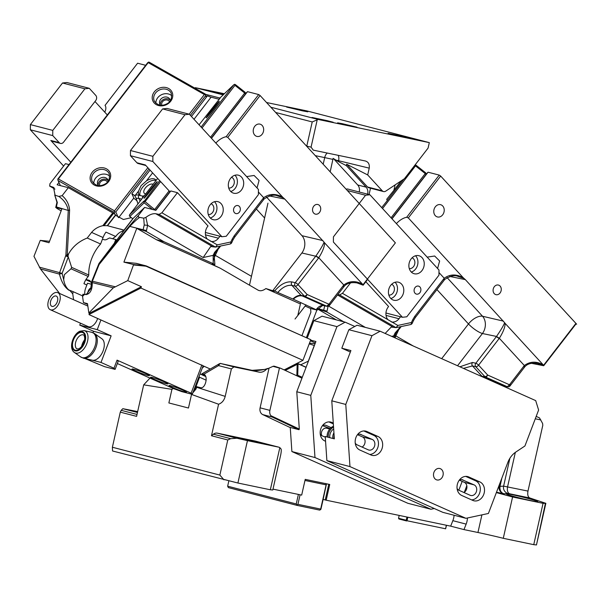 <?xml version="1.0" encoding="UTF-8"?>
<svg xmlns="http://www.w3.org/2000/svg" width="607" height="607" viewBox="0 0 607 607"><rect width="100%" height="100%" fill="white"/><g stroke="black" fill="none" stroke-linecap="round" stroke-linejoin="round"><path stroke-width="0.91" d="M267.953 203.155L249.477 285.161M306.027 304.866L297.802 315.519L300.738 302.506M330.178 171.849L333.106 158.359A7.451 6.055 -75.5 0 1 333.964 159.117L357.713 184.983A7.451 6.055 -75.5 0 1 359.23 192.002M297.802 315.519L295.025 319.024M333.106 158.359L338.395 161.576L338.592 160.726L335.762 160.051M338.395 161.576L346.339 165.62L346.65 164.216L367.698 174.937L369.238 168.131C369.701 164.292 368.403 161.91 365.338 160.984L365.482 161.014M275.677 112.477L312.226 121.939L317.218 119.837L311.065 147.137L313.25 150.126L365.338 160.984M312.226 121.939L306.725 146.302M367.698 174.937L382.258 190.795A3.725 3.027 104.5 0 0 383.518 191.569A3.725 3.027 104.5 0 0 385.726 191.144L404.459 178.678L428.079 148.093L429.316 142.622L306.823 110.906L266.534 102.515M224.362 93.728L195.295 87.674L194.779 88.091M317.218 119.837L317.787 119.382L270.866 107.234M195.295 87.674L223.156 94.882M205.432 94.29L219.855 98.023M429.316 142.622L317.787 119.382M346.339 165.62L366.112 187.153A7.451 6.055 -75.5 0 1 367.63 194.172M383.518 191.569L368.813 187.76A3.725 3.027 -75.5 0 1 367.561 186.994L346.65 164.216M395.111 184.892L393.89 190.317L386.697 199.301L387.296 200.553L403.913 179.035M401.212 180.833L393.89 190.317M370.505 188.2L369.071 194.551M223.657 94.404L210.523 91.194L224.074 94.009M301.869 110.262L307.81 111.825L302.802 110.914L286.618 107.052L301.869 110.262M327.264 120.679L333.205 122.25L328.197 121.332L312.013 117.47L327.264 120.679M403.359 136.537L409.308 138.1L404.3 137.19L388.108 133.328L403.359 136.537M343.061 124.253L337.629 122.826L342.204 123.661L357.007 127.189L343.061 124.253M381.697 207.602L387.296 200.553M524.129 367.121L524.046 365.9L509.88 384.239A2.481 0.675 -142.3 0 1 510.441 385.392A2.481 0.675 -142.3 0 0 510.441 385.392L524.865 366.742C527.506 363.722 531.732 362.622 537.536 363.449L543.713 365.733L575.952 324.009L575.929 323.402L440.667 176.068L439.248 175.104L428.072 172.206L425.924 174.255M531.504 363.327L543.713 365.733M524.38 366.803L524.342 365.528C530.108 361.317 536.391 361.089 543.197 364.845L543.614 365.239L575.929 323.402M503.15 386.09L507.247 386.735L509.478 384.777L509.637 385.9M510.441 385.392L510.108 385.847A2.481 2.481 0 0 1 507.627 386.856L485.433 377.008A2.481 1.434 -66 0 0 487.664 375.043L478.589 365.156L499.045 338.676A2.481 0.675 -142.3 0 0 496.26 336.756L475.805 363.244L472.481 362.47A2.481 1.95 103.2 0 0 472.466 365.922L463.452 368.388M524.046 365.9L524.342 365.528L499.341 338.289C503.226 332.029 505.153 327.059 505.13 323.379L543.197 364.845M480.251 375.877L481.67 375.953L472.466 365.922L475.782 366.696A2.481 1.95 -76.8 0 1 475.805 363.244A2.481 0.675 -142.3 0 1 478.589 365.156A2.481 1.282 137.4 0 1 475.782 366.696L484.856 376.583A2.481 2.003 101.2 0 0 485.433 377.008L481.146 376.279M309.213 343.858L314.259 345.52L308.31 361.157L300.677 364.807M316.884 310.025L306.467 337.401M317.332 308.857L326.718 311.945L343.714 321.793M324.791 305.571L323.592 310.564M499.045 338.676L499.341 338.289L496.503 336.437L482.436 333.524L457.541 365.748M496.503 336.437C500.843 330.178 503.552 325.602 504.629 322.704L465.341 279.622L463.923 278.37L457.959 276.397C454.689 274.88 450.28 275.904 444.734 279.463L415.302 317.552A2.481 0.675 -142.3 0 0 414.733 316.391L412.73 319.707L413.579 320.397L412.274 323.197A2.481 2.481 0 0 1 410.544 324.578A2.481 1.335 77.8 0 0 411.425 322.514L412.73 319.707M505.13 323.379L504.629 322.704M337.826 294.585L339.594 294.941L342.454 293.333L397.866 325.443L396.03 327.643L391.234 327.067L385.134 333.448M400.612 326.718L395.119 332.947L393.7 335.914L394.33 335.997M395.119 332.947L395.536 333.091M401.174 326.604L395.855 333.319L394.444 337.606M410.544 324.578L396.03 327.643L339.594 294.941M391.272 321.877L391.955 322.021A9.31 7.572 -75.5 0 0 399.004 318.743L400.529 316.778M444.203 279.516L444.218 278.241C450.083 274.068 456.449 273.924 463.3 277.816L463.923 278.37M387.858 319.639A9.31 7.572 -75.5 0 1 388.214 306.99L388.579 306.52L365.831 281.739M342.454 293.333L350.55 282.854M427.169 257.133L434.65 256.01L439.635 260.995L437.579 268.469M396.401 223.619A12.413 6.396 137.4 0 1 406.675 217.268L408.329 217.936L463.3 277.816M411.834 323.19L411.425 322.514L397.866 325.443M408.329 217.936L440.667 176.068M406.675 217.268L439.248 175.104M428.072 172.206L392.031 218.854M336.361 319.889L317.772 309.115M315.071 343.714L309.479 343.16M425.97 174.588L425.241 173.579L425.727 172.874L425.97 174.588L391.887 218.702M437.488 216.965A6.328 5.144 104.5 0 0 443.998 212.055A6.328 5.144 104.5 0 0 440.583 204.688A6.328 5.144 104.5 0 0 440.507 204.665A6.328 5.144 104.5 0 0 434.005 209.574A6.328 5.144 104.5 0 0 437.412 216.942A6.328 5.144 104.5 0 0 437.488 216.965M498.362 285.04A4.962 4.037 104.5 0 0 493.263 288.886A4.962 4.037 104.5 0 0 495.934 294.668A4.962 4.037 104.5 0 0 495.995 294.683A4.962 4.037 104.5 0 0 501.094 290.836A4.962 4.037 104.5 0 0 498.423 285.055A4.962 4.037 104.5 0 0 498.362 285.04M415.059 293.257A4.128 3.354 -75.5 0 1 414.581 288.34A4.128 3.354 -75.5 0 1 418.519 286.125A4.128 3.354 -75.5 0 1 419.915 286.974A4.128 3.354 -75.5 0 1 420.393 291.891A4.128 3.354 -75.5 0 1 416.455 294.107A4.128 3.354 -75.5 0 1 415.059 293.257M365.566 195.257L369.913 194.771L438.982 270.001L438.952 275.191L406.811 316.793L402.464 317.279L333.395 242.049L333.425 236.859L365.566 195.257L347.333 190.53M388.715 294.615A9.31 7.572 104.5 0 0 393.776 300.222A9.31 7.572 104.5 0 0 401.462 297.142A9.31 7.572 104.5 0 0 403.503 287.801A9.31 7.572 104.5 0 0 398.442 282.194A9.31 7.572 104.5 0 0 390.756 285.275A9.31 7.572 104.5 0 0 388.715 294.615M423.959 261.321A9.31 7.572 104.5 0 0 418.898 255.714A9.31 7.572 104.5 0 0 411.205 258.794A9.31 7.572 104.5 0 0 409.164 268.135A9.31 7.572 104.5 0 0 414.224 273.742A9.31 7.572 104.5 0 0 421.918 270.661A9.31 7.572 104.5 0 0 423.959 261.321M369.913 194.771L347.515 188.967L346.051 189.134M395.066 282.255A9.31 7.572 -75.5 0 1 397.206 286.17A9.31 7.572 -75.5 0 1 390.855 298.53M391.629 284.304A5.584 4.545 -75.5 0 1 394.247 287.528A5.584 4.545 -75.5 0 1 388.837 295.07M415.522 255.775A9.31 7.572 -75.5 0 1 417.654 259.69A9.31 7.572 -75.5 0 1 411.303 272.05M412.077 257.823A5.584 4.545 -75.5 0 1 414.702 261.056A5.584 4.545 -75.5 0 1 409.293 268.59M402.464 317.279L385.953 313.007M382.562 208.542L415.514 165.886L425.241 173.579L391.075 217.814M425.727 172.874L415.992 165.18L415.142 164.846L415.514 165.886M499.364 484.682L499.03 486.161L500.009 486.412L499.015 486.253C498.764 490.153 500.388 492.664 503.893 493.772C500.942 492.755 499.652 490.297 500.009 486.412M501.89 478.05L500.016 486.351L503.613 486.139L527.976 491.086L542.802 425.295L542.605 423.466L539.509 417.919L536.201 416.379M509.895 458.255L503.613 486.139A6.207 6.116 -93.4 0 0 508.097 493.521L503.893 493.772L496.488 492.231M454.089 515.252A14.894 12.11 104.5 0 1 452.852 520.669L466.146 524.114A14.894 12.11 104.5 0 0 467.428 517.991M466.146 524.114L463.976 529.592L477.944 532.498A18.62 0.425 -167.3 0 1 503.271 538.31L533.743 544.661L543.06 503.34L545.799 503.317L529.82 497.975L509.592 493.764C507.627 492.778 506.959 490.464 507.573 486.837L515.343 452.374M496.359 492.581L512.581 496.989L503.271 538.31M527.976 491.086C527.346 494.713 527.961 497.012 529.82 497.975M533.743 544.661L536.467 544.949L545.465 503.135M273.249 366.256A2.481 2.481 0 0 1 274.622 366.302L273.021 366.34L266.352 369.314L252.087 370.338L258.931 372.114L233.915 366.901L231.388 368.912L225.197 396.379C224.15 400.4 221.942 403.018 218.581 404.232L211.479 435.743L227.769 439.961L219.863 475.076L112.378 447.245L120.285 412.138L121.225 410.332L122.811 408.693L137.66 411.576M112.378 447.245L112.561 450.993L237.906 483.02L247.459 440.644L278.954 447.207L255.152 441.046L217.306 433.155A6.207 5.046 -75.5 0 0 213.414 434.202L211.479 435.743M173.223 388.465L171.925 389.36L143.684 384.838L136.583 416.356L120.285 412.138M149.997 378.1L143.684 384.838M227.769 439.961L230.713 438.679L236.912 438.231L247.459 440.644M219.863 475.076L223.96 479.834M203.793 374.261L218.535 365.611C219.666 363.714 220.485 363.047 221.009 363.593A2.481 0.804 102.3 0 0 220.986 363.585A2.481 2.481 0 0 0 219.226 363.859A2.481 1.73 60.1 0 0 218.535 365.611L231.388 368.912M220.956 363.578A2.481 0.804 102.3 0 1 220.986 363.585L252.072 370.338A2.481 0.804 -77.7 0 0 252.049 370.331C252.163 371.18 263.825 370.262 267.634 368.441M233.915 366.901L221.009 363.593L252.087 370.338A2.481 0.804 -77.7 0 0 252.072 370.338M196.053 388.95L196.6 387.243L196.053 388.95L191.524 394.429L218.581 404.232M258.931 372.114A9.932 8.073 104.5 0 0 266.352 369.314M273.021 366.34L279.432 368.077L269.903 410.37L260.1 407.836A6.207 5.046 -75.5 0 0 262.763 414.611L290.26 427.586M310.632 340.14L315.913 341.506L301.952 378.169L280.434 368.183L274.622 366.302M280.434 368.183L279.432 368.077M280.889 448.793L279.835 447.617L270.335 489.773L272.801 489.986L280.722 454.833C281.39 451.267 281.443 449.256 280.889 448.793M464.325 492.247L466.806 485.721M434.286 508.529L430.924 509.258L314.98 457.534L291.884 451.555L290.252 427.434L299.001 429.695L272.209 417.055L270.783 415.628L299.304 429.081L296.777 391.758L310.776 395.377L336.953 326.627L313.857 320.648L307.332 337.788M270.783 415.628A6.207 5.046 -75.5 0 1 269.903 410.37M268.969 368.495L260.1 407.836M328.774 484.272L325.238 499.956L326.187 500.206L329.73 484.469L305.222 479.363L301.679 495.1L272.991 489.128M326.187 500.206L450.675 526.148L463.976 529.592M452.852 520.669L450.675 526.148M191.524 394.429L188.466 408.025L168.867 402.949L171.925 389.36M279.835 447.617L278.954 447.207M512.581 496.989L543.06 503.34M325.238 499.956L323.136 499.417L320.951 509.098L319.692 510.108L296.96 505.365L228.369 487.611L227.648 486.192L296.246 503.954L296.952 504.751L297.931 504.341L320.663 509.076L320.671 509.69M304.98 480.456L326.118 484.864L326.399 484.265L323.136 499.417M237.906 483.02L270.335 489.773M260.995 443.156L246.237 440.25L229.621 436.13L260.995 443.156M137.493 412.305L128.123 409.854L137.645 411.652M194.202 389.224L194.885 389.527L199.559 377.235L206.175 380.187M205.158 375.475L202.419 374.253C201.539 373.745 201.873 373.7 203.413 374.124L203.633 374.193C208.671 375.619 205.363 389.36 200.363 387.645L196.729 386.682L196.6 387.243M330.17 428.542L322.56 425.659M327.454 427.836A5.584 4.545 -75.5 0 1 328.728 428.754M321.778 435.621A4.962 4.037 -75.5 0 1 322.37 430.219A4.962 4.037 -75.5 0 1 326.718 428.231L329.745 429.02M301.952 378.169L296.777 391.758M202.419 374.253L201.843 373.866L219.226 363.859M199.559 377.235L199.02 376.575M537.574 501.496C540.746 503.362 507.657 495.411 506.413 494.015C503.233 492.148 536.33 500.1 537.574 501.496L537.665 501.625M299.001 429.695L299.304 429.081M315.352 342.963L310.397 340.755M336.953 326.627L345.148 322.165L322.051 316.186L313.857 320.648M430.924 509.258L407.828 503.279L291.884 451.555M333.281 423.079L331.885 422.457A9.932 8.073 -75.5 0 0 330.845 422.093A9.932 8.073 -75.5 0 0 320.731 429.043A9.932 8.073 -75.5 0 0 324.836 440.963L325.572 441.289M333.334 423.891L328.857 421.895M320.23 433.975A5.584 4.545 -75.5 0 0 322.18 435.826L325.299 437.215M322.347 425.78A5.584 4.545 -75.5 0 1 325.557 425.211A5.584 4.545 -75.5 0 1 326.141 425.416L324.95 425.112M333.493 426.251A9.932 8.073 -75.5 0 0 331.126 427.639L326.141 425.416M345.148 322.165L354.799 326.467M458.809 490.213L462.177 481.381M314.98 457.534L310.776 395.377M333.547 427.04A9.932 8.073 104.5 0 0 328.197 437.252M333.675 428.944A8.066 6.563 104.5 0 0 329.776 437.67M331.126 427.639A9.932 8.073 104.5 0 0 327.074 436.964M296.952 504.751L296.96 505.365M298.394 494.417L296.246 503.954M300.086 494.773L297.931 504.341M326.118 484.864L320.663 509.076M227.648 486.192L228.831 480.941M326.399 484.265L325.693 483.468M302.286 377.296L297.726 375.263L298.045 364.344L297.164 364.344A1.244 0.827 -117 0 1 297.529 363.654A1.244 0.827 -117 0 1 298.12 363.669L306.118 367.235M306.065 367.372L298.523 364.003A0.622 0.41 63 0 0 298.045 364.344M297.726 375.263L296.838 375.816L297.164 364.344L285.343 370.376M406.963 517.043L406.242 520.26L406.591 520.662L445.629 528.796L446.502 525.275M407.813 517.217L407.085 520.457M399.186 515.419L398.541 518.264L406.242 520.26M406.591 520.662L445.629 528.796M406.599 520.965L398.898 518.977L398.541 518.264M446.357 525.245L445.629 528.485M89.396 314.312L140.907 288.044L141.416 286.709L89.419 313.227L89.024 314.251M49.554 241.305L40.252 240.387L49.008 242.732L61.884 208.929L55.715 207.518L56.952 202.321L57.331 202.526L56.375 206.926L56.876 207.397M57.331 202.526L54.698 194.93L56.952 202.321M68.318 187.677L60.412 185.628L58.052 180.545L114.07 212.374L115.004 214.385A2.481 0.675 37.7 0 0 113.555 213.368A18.62 5.053 -142.3 0 1 112.727 212.905L68.318 187.677L62.142 195.659L58.833 196.448L55.093 195.226L53.492 187.388L52.726 187.055L54.122 187.867M61.148 210.857L56.572 208.209L56.375 206.926L68.257 210.454C67.187 204.688 64.054 200.014 58.833 196.448M40.252 240.387L33.962 256.329L40.487 268.977L59.661 293.5M69.608 210.113L68.257 210.454L65.882 255.281L68.075 256.063L67.24 254.94L69.608 210.113C69.084 204.263 66.603 199.445 62.142 195.659M54.949 189.141L49.599 186.038L52.726 187.055M68.288 256.996L65.662 255.866L59.615 272.634L62.096 273.4L68.288 256.996L71.656 267.376L71.004 268.795L64.357 274.652L63.674 279.675L62.096 273.4L59.44 274.114A2.481 2.071 -74.8 0 1 59.615 272.634L39.318 267.141M68.189 256.678L68.075 256.063M68.06 255.706L68.629 253.794C72.757 246.563 78.956 241.305 87.233 238.035L91.574 232.405C94.51 228.93 98.266 226.692 102.849 225.698L107.257 225.66L124.018 230.129M54.941 189.111L49.751 186.106L49.911 183.8L65.457 163.678L68.986 164.588M63.674 279.675C64.479 284.235 66.171 287.642 68.743 289.903L73.128 291.679L72.749 293.871L70.025 290.685M72.749 293.871L73.591 299.714M115.004 214.385A2.481 0.675 37.7 0 1 115.558 214.916L115.732 215.098A12.413 3.369 -142.3 0 0 116.339 215.72L123.403 219.491L131.355 217.655M104.768 112.166A12.413 6.396 -42.6 0 0 105.034 105.375L137.607 63.211L145.68 65.306M137.956 203.929L136.15 198.292L138.798 198.36A2.481 2.018 -75.5 0 1 139.041 195.196L143.017 196.22A2.481 2.018 104.5 0 0 142.41 198.155M136.15 198.292L135.149 196.289A2.481 1.631 -101.1 0 1 135.376 195.188A14.689 7.572 137.4 0 1 139.041 195.196M135.149 196.289L134.466 195.416L135.376 195.188L138.495 191.159L141.097 185.651L146.37 180.954A11.176 5.759 137.4 0 1 155.703 179.809A11.176 5.759 137.4 0 1 156.128 180.4M134.466 195.416L131.833 193.679L150.05 170.089M218.869 99.184L211.092 97.173A18.62 5.053 -142.3 0 1 207.435 95.807L191.448 116.498M123.934 230.258L123.433 231.024A13.658 7.883 -66 0 0 115.702 236.48A36.625 21.131 -66 0 0 112.614 238.733M130.444 155.703L152.843 161.508L152.873 156.318L185.014 114.715L162.615 108.911L130.475 150.521L130.444 155.703L136.916 162.759L145.316 164.937L169.96 191.774L170.817 190.955L155.84 210.333L144.641 207.435L133.312 218.239A18.62 5.053 37.7 0 1 133.077 218.421A2.481 0.675 -142.3 0 0 133.024 218.467A2.481 0.675 -142.3 0 0 132.994 218.528M344.298 286.208L344.306 286.2C346.954 283.181 351.172 282.08 356.984 282.908L363.161 285.191L367.66 279.372M302.043 335.428L310.89 312.188L310.579 308.493L316.786 310.002L316.308 309.449C318.637 306.398 321.088 305.124 323.652 305.625L326.695 306.194L328.926 304.236L329.085 305.359M99.859 262.307L133.312 218.239M144.641 207.435L138.472 215.424C138.093 216.76 138.487 217.412 139.663 217.374C137.303 218.983 134.026 221.987 129.837 226.396A2.481 0.789 -140.9 0 1 129.693 225.667L99.176 263.21A10.478 0.417 -51.7 0 0 100.132 261.951M343.828 286.261L343.79 284.987C349.556 280.775 355.839 280.548 362.645 284.304L363.062 284.698L395.377 242.861L260.115 95.527L258.696 94.563L247.512 91.665L245.365 93.713M293.257 299.168L292.862 299.001C295.829 296.231 298.583 295.032 301.118 295.412L324.024 305.746L327.067 306.315L304.881 296.466A2.481 1.434 -66 0 0 307.112 294.501L298.037 284.615A2.481 1.282 137.4 0 1 295.222 286.155L304.304 296.041A2.481 2.003 101.2 0 0 304.881 296.466L301.694 295.829C299.175 295.442 296.36 296.557 293.257 299.168L316.786 310.002M99.153 263.248A2.481 1.055 37.3 0 1 99.176 263.21A2.481 0.789 -140.9 0 0 99.328 263.939L98.797 263.893A2.481 2.481 0 0 1 99.153 263.248L99.988 262.133M343.577 286.58L343.79 284.987L318.789 257.747C322.666 251.488 324.601 246.518 324.578 242.838L362.645 284.304M136.772 228.315L146.166 231.404L163.746 241.594A6.207 5.046 -75.5 0 0 164.14 241.791L156.788 239.886A6.207 5.046 -75.5 0 1 156.394 239.689L136.772 228.315L123.904 262.125L133.623 264.561L127.758 280.616L113.319 287.832L92.241 282.604A2.481 1.965 -76.1 0 1 92.408 281.124L99.1 264.523L98.592 264.417L98.797 263.893M144.238 225.03L143.738 218.171L145.908 217.382L147.622 225.318L144.238 225.03L143.04 230.023M139.663 217.374L143.738 218.171M343.486 285.358L328.926 304.236L307.112 294.501A2.481 1.282 137.4 0 1 304.304 296.041L301.118 295.412L291.906 285.381L295.222 286.155A2.481 1.95 -76.8 0 1 295.245 282.703A2.481 0.675 -142.3 0 1 298.037 284.615L318.789 257.747L315.951 255.896L295.245 282.703L291.929 281.929A2.481 1.95 103.2 0 0 291.906 285.381C287.194 284.82 282.483 287.187 277.786 292.483L292.862 299.001M315.951 255.896C320.291 249.636 323 245.061 324.077 242.163L284.782 199.081L283.37 197.829L277.399 195.856C274.129 194.339 269.728 195.363 264.182 198.921L234.75 237.011A2.481 0.675 -142.3 0 0 234.181 235.85L232.17 239.166L233.027 239.848L231.722 242.656A2.481 2.481 0 0 1 229.992 244.037A2.481 1.335 77.8 0 0 230.865 241.973L232.17 239.166M324.578 242.838L324.077 242.163M92.226 281.2L114.981 286.724M92.241 282.604A2.481 1.161 -178.4 0 1 91.725 281.868L90.671 288.788L86.133 294.615C90.322 293.742 92.355 289.736 92.241 282.604L92.241 282.604M82.544 296.406L84.441 294.471L82.924 294.213L82.544 296.406L83.432 302.559L87.499 303.652L88.842 312.969L113.319 287.832M84.441 294.471L86.111 294.395M164.14 241.791L213.216 263.681L213.14 255.372L213.77 255.456M212.351 246.495L155.832 213.747L159.042 214.4L161.902 212.791L217.314 244.902L215.477 247.102L210.682 246.525L203.186 257.52L213.14 255.372L214.567 252.406L214.984 252.55M155.832 213.747C152.956 213.338 149.648 214.544 145.908 217.382M276.853 292.096L277.786 292.483M212.04 264.189L213.049 264.197C211.448 263.878 211.775 264.25 214.036 265.32L220.038 268.104L257.588 289.865C259.902 291.375 262.672 290.943 265.889 288.56L274.455 291.254M220.06 246.176L214.567 252.406M213.049 264.197L214.886 264.576L214.165 255.57L215.303 252.778L220.614 246.063M214.658 264.576L213.216 263.681M229.992 244.037L215.477 247.102L159.042 214.4M210.72 241.336L211.403 241.48A9.31 7.572 -75.5 0 0 218.452 238.202L219.969 236.237M263.65 198.975L263.666 197.7C269.531 193.527 275.889 193.383 282.748 197.275L283.37 197.829M207.306 239.097A9.31 7.572 -75.5 0 1 207.662 226.449L208.026 225.979L177.449 192.669L161.902 212.791M246.617 176.591L254.098 175.469L259.083 180.454L257.027 187.927M215.849 143.077A12.413 6.396 137.4 0 1 226.123 136.727L227.777 137.394L282.748 197.275M231.282 242.648L230.865 241.973L217.314 244.902M60.412 185.628L57.119 184.778L58.925 182.434M137.334 201.372A13.658 11.647 -24.9 0 0 134.109 198.588L131.833 193.679M227.777 137.394L260.115 95.527M226.123 136.727L258.696 94.563M247.512 91.665L211.479 138.313M170.817 190.955L177.449 192.669M310.799 339.7L146.598 266.45A5.835 4.742 104.5 0 0 145.399 266.132L145.24 265.714A6.207 5.046 -75.5 0 1 145.87 265.82A6.207 5.046 -75.5 0 1 146.515 266.048L310.799 339.7L302.946 360.323L140.907 288.044M284.213 369.875L302.946 360.323M156.788 239.886L220.038 268.104M133.623 264.561L145.24 265.714L136.006 263.317L123.904 262.125M136.006 263.317A6.207 5.046 -75.5 0 1 136.628 263.43L145.87 265.82M265.889 288.56L300.412 303.955M305.116 306.057L310.579 308.493M127.758 280.616L141.416 286.709M145.399 266.132L133.707 264.978M210.25 369.026L89.077 314.638M88.842 312.969L89.419 313.227M203.133 365.763L192.442 393.837M204.149 366.309L202.237 368.115M200.014 373.958L205.682 376.492M115.702 236.48L105.975 232.14A13.658 7.883 -66 0 0 103.061 237.534L91.574 232.405M86.854 284.971L83.956 283.681A13.658 7.883 -66 0 1 84.047 283.431A13.658 7.883 -66 0 1 85.989 279.486A13.658 7.883 114 0 1 88.235 276.481L88.789 275.017L71.656 267.376M73.128 291.679L82.514 295.859M87.613 304.418L83.432 302.559M87.233 238.035L100.603 243.999L103.061 237.534M71.004 268.795L88.235 276.481M100.603 243.999A28.37 16.366 -66 0 0 88.789 275.017M245.418 94.047L244.689 93.038L245.175 92.325L245.418 94.047L211.335 138.161M169.937 191.751L155.62 210.28M256.936 136.423A6.328 5.144 104.5 0 0 263.438 131.514A6.328 5.144 104.5 0 0 260.031 124.147A6.328 5.144 104.5 0 0 259.955 124.124A6.328 5.144 104.5 0 0 253.453 129.033A6.328 5.144 104.5 0 0 256.86 136.4A6.328 5.144 104.5 0 0 256.936 136.423M317.81 204.498A4.962 4.037 104.5 0 0 312.711 208.345A4.962 4.037 104.5 0 0 315.382 214.127A4.962 4.037 104.5 0 0 315.443 214.142A4.962 4.037 104.5 0 0 320.542 210.295A4.962 4.037 104.5 0 0 317.871 204.513A4.962 4.037 104.5 0 0 317.81 204.498M98.304 185.439A5.584 4.765 155.1 0 1 101.437 179.809A5.584 4.765 155.1 0 1 108.221 180.833M99.76 185.59A4.219 3.596 155.1 0 1 102.158 180.749A4.219 3.596 155.1 0 1 107.401 182.047M160.392 105.064A5.584 4.765 155.1 0 1 163.526 99.434A5.584 4.765 155.1 0 1 170.309 100.459M161.849 105.223A4.219 3.596 155.1 0 1 164.247 100.375A4.219 3.596 155.1 0 1 169.49 101.672M139.792 195.386A11.176 5.759 137.4 0 1 139.246 194.923A11.176 5.759 137.4 0 1 138.495 191.159M144.276 195.742A11.176 5.759 137.4 0 1 142.266 196.031M145.748 193.838A6.328 3.263 137.4 0 1 144.254 193.216A6.328 3.263 137.4 0 1 147.569 185.81A6.328 3.263 137.4 0 1 153.123 184.293M140.103 195.575A11.176 5.759 137.4 0 1 142.615 187.297A11.176 5.759 137.4 0 1 155.984 180.583M62.521 83L30.38 124.602L52.779 130.406L84.919 88.797L62.521 83L66.876 82.514L89.275 88.311L95.747 95.367A3.725 3.027 -75.5 0 1 95.716 100.557L63.576 142.159A3.725 3.027 -75.5 0 1 60.48 143.411A3.725 3.027 -75.5 0 1 59.22 142.645L52.748 135.589L52.779 130.406M63.629 166.045L30.35 129.792L30.38 124.602M89.275 88.311L84.919 88.797M94.98 101.506L107.325 114.958M70.807 162.236L50.821 140.467A3.725 3.027 104.5 0 0 52.081 141.241L60.48 143.411M30.35 129.792L52.748 135.589M234.507 212.716A4.128 3.354 -75.5 0 1 234.029 207.799A4.128 3.354 -75.5 0 1 237.967 205.583A4.128 3.354 -75.5 0 1 239.363 206.433A4.128 3.354 -75.5 0 1 239.841 211.35A4.128 3.354 -75.5 0 1 235.903 213.565A4.128 3.354 -75.5 0 1 234.507 212.716M152.843 161.508L221.912 236.738L205.394 232.466M185.014 114.715L189.361 114.23L258.43 189.46L258.4 194.65L226.259 236.252L221.912 236.738M208.163 214.074A9.31 7.572 104.5 0 0 213.224 219.681A9.31 7.572 104.5 0 0 220.91 216.6A9.31 7.572 104.5 0 0 222.951 207.26A9.31 7.572 104.5 0 0 217.89 201.653A9.31 7.572 104.5 0 0 210.204 204.734A9.31 7.572 104.5 0 0 208.163 214.074M243.399 180.78A9.31 7.572 104.5 0 0 238.339 175.173A9.31 7.572 104.5 0 0 230.652 178.253A9.31 7.572 104.5 0 0 228.611 187.593A9.31 7.572 104.5 0 0 233.672 193.201A9.31 7.572 104.5 0 0 241.358 190.12A9.31 7.572 104.5 0 0 243.399 180.78M130.475 150.521L152.873 156.318M189.361 114.23L166.963 108.425L162.615 108.911M136.916 162.759A3.725 3.027 104.5 0 0 138.176 163.526L145.847 165.514M214.514 201.714A9.31 7.572 -75.5 0 1 216.653 205.629A9.31 7.572 -75.5 0 1 210.295 217.989M211.069 203.762A5.584 4.545 -75.5 0 1 213.694 206.987A5.584 4.545 -75.5 0 1 208.284 214.529M234.962 175.233A9.31 7.572 -75.5 0 1 237.102 179.148A9.31 7.572 -75.5 0 1 230.751 191.509M231.525 177.282A5.584 4.545 -75.5 0 1 234.143 180.514A5.584 4.545 -75.5 0 1 228.74 188.049M93.781 183.572A9.31 7.937 155.1 0 1 99.123 175.241A9.31 7.937 155.1 0 1 109.715 176.167M98.395 185.545A5.584 4.765 155.1 0 1 97.788 184.604A5.584 4.765 155.1 0 1 100.618 178.048A5.584 4.765 155.1 0 1 107.925 179.9A5.584 4.765 155.1 0 1 108.251 180.969M114.07 212.374L114.526 210.841L147.858 167.699M57.786 179.687L148.662 62.051L149.352 62.346L148.662 62.051L147.66 62.741L57.817 179.05L58.052 180.545M114.374 211.843L115.77 211.98L118.274 217.382M190.401 115.36L205.614 95.671L206.334 97.226M115.77 211.98L149.003 168.951M118.661 217.647L133.836 198.003M189.194 114.184L204.377 94.533L205.378 94.176L206.623 96.854M205.614 95.671L205.378 94.176M155.87 103.198A9.31 7.937 155.1 0 1 161.212 94.867A9.31 7.937 155.1 0 1 171.804 95.792M160.483 105.17A5.584 4.765 155.1 0 1 159.876 104.229A5.584 4.765 155.1 0 1 162.706 97.674A5.584 4.765 155.1 0 1 170.006 99.525A5.584 4.765 155.1 0 1 170.339 100.595M202.01 128.001L234.955 85.344L244.689 93.038L210.523 137.273M169.118 190.864L154.345 209.946M155.498 210.25L145.111 201.653L143.73 201.941L144.132 202.829L129.845 216.456L132.781 218.786M245.175 92.325L235.44 84.639L234.613 84.297L233.741 84.813L201.122 127.038M220.174 98.061L199.073 124.807M219.559 98.311L233.741 84.813L219.446 98.44M160.612 181.592L145.111 201.653M234.955 85.344L234.613 84.297M157.676 178.397L129.602 214.741L129.299 215.705L129.845 216.456M152.547 209.483L144.132 202.829M159.724 180.628L143.73 201.941M91.642 283.613A27.619 15.941 -66 0 1 90.891 282.126A8.066 4.659 -66 0 0 89.282 280.381A8.066 4.659 -66 0 0 88.857 280.229L85.989 279.486M102.401 239.264L104.267 239.75A8.066 4.659 -66 0 0 107.249 239.158A27.619 15.941 -66 0 1 109.624 237.959L115.755 239.545L114.404 243.081M116.779 240.008L115.755 239.545M90.83 281.982L85.83 279.751M93.091 332.742L93.637 331.308L79.745 325.117L80.488 323.174M79.745 325.117L97.249 329.647L100.944 319.927M50.267 309.699A9.31 5.372 -66 0 0 50.753 309.866A9.31 5.372 -66 0 0 59.145 302.969A9.31 5.372 -66 0 0 57.847 292.688A9.31 5.372 -66 0 0 57.361 292.521A9.31 5.372 -66 0 0 48.97 299.418A9.31 5.372 -66 0 0 50.267 309.699L88.227 326.634A9.31 5.372 -66 0 0 88.721 326.801A9.31 5.372 -66 0 0 97.621 318.447M117.333 363.532L173.625 388.639L181.759 391.614L191.865 394.231M84.881 358.525L104.601 366.666L115.102 369.382L118.183 361.286L117.052 360.133L113.972 368.229L101.005 362.44L111.134 335.838L97.249 329.647M93.637 331.308L111.134 335.838M201.873 364.951L191.129 393.169L117.052 360.133M113.972 368.229L115.102 369.382M169.808 386.166A9.31 0.736 20.8 0 1 169.042 385.528A9.31 0.736 20.8 0 1 176.045 387.433A9.31 0.736 20.8 0 1 185.681 391.523A9.31 0.736 20.8 0 1 186.448 392.152A9.31 0.736 20.8 0 1 179.452 390.255A9.31 0.736 20.8 0 1 169.808 386.166M132.774 369.64A9.31 0.736 20.8 0 1 132.007 369.01A9.31 0.736 20.8 0 1 139.011 370.907A9.31 0.736 20.8 0 1 148.647 374.997A9.31 0.736 20.8 0 1 149.413 375.634A9.31 0.736 20.8 0 1 142.41 373.73A9.31 0.736 20.8 0 1 132.774 369.64M151.295 377.903A9.31 0.736 20.8 0 1 150.528 377.266A9.31 0.736 20.8 0 1 157.524 379.17A9.31 0.736 20.8 0 1 167.168 383.26A9.31 0.736 20.8 0 1 167.927 383.897A9.31 0.736 20.8 0 1 160.931 381.993A9.31 0.736 20.8 0 1 151.295 377.903M92.325 360.194L101.005 362.44M92.385 360.209L83.569 358.229A13.589 7.845 -66 0 0 87.689 357.599A13.589 7.845 -66 0 0 96.521 345.679A13.589 7.845 -66 0 0 94.571 333.577L101.93 338.812A11.791 6.806 114 0 1 103.622 349.321A11.791 6.806 114 0 1 95.959 359.655A11.791 6.806 114 0 1 92.385 360.209A11.791 6.806 114 0 1 92.256 360.179M191.129 393.169L192.047 394.118M91.581 284.288L87.514 283.234L85.754 287.862A9.932 5.729 -66 0 0 84.851 294.516M90.921 287.976A3.976 2.291 -66 0 0 87.848 293.5M52.073 306.398A5.584 3.225 -66 0 0 57.104 302.263A5.584 3.225 -66 0 0 56.33 296.095A5.584 3.225 -66 0 0 56.041 295.988A5.584 3.225 -66 0 0 51.003 300.131A5.584 3.225 -66 0 0 51.785 306.292A5.584 3.225 -66 0 0 52.073 306.398M435.5 469.871A5.895 4.795 -75.5 0 1 439.832 468.521A5.895 4.795 -75.5 0 1 443.163 472.724A5.895 4.795 -75.5 0 1 441.213 478.582A5.895 4.795 -75.5 0 1 436.881 479.932A5.895 4.795 -75.5 0 1 433.55 475.729A5.895 4.795 -75.5 0 1 435.5 469.871M350.907 350.565L331.779 400.817L345.778 404.437L371.954 335.686L348.85 329.707L341.809 348.213L350.907 350.565M348.85 329.707L357.053 325.246L380.149 331.225L535.7 400.612L538.614 410.036L524.926 445.986L515.851 452.025A19.864 16.146 -75.5 0 0 507.862 462.375L488.407 513.469L465.926 518.317L349.973 466.593L326.877 460.614L325.246 436.494L334.343 438.846L331.779 400.817M362.068 447.071A5.584 4.545 104.5 0 0 365.08 441.797A5.584 4.545 104.5 0 0 362.447 436.896L357.561 434.718M463.915 492.505A5.584 4.545 104.5 0 0 466.927 487.231A5.584 4.545 104.5 0 0 464.302 482.33L459.408 480.152M350.353 352.022L341.809 348.213M380.149 331.225L371.954 335.686M465.926 518.317L442.822 512.338L326.877 460.614M377.986 436.471L366.878 431.516A9.932 8.073 -75.5 0 0 365.846 431.16A9.932 8.073 -75.5 0 0 355.725 438.102A9.932 8.073 -75.5 0 0 359.837 450.022L370.945 454.977A9.932 8.073 -75.5 0 0 371.977 455.341A9.932 8.073 -75.5 0 0 382.099 448.398A9.932 8.073 -75.5 0 0 377.986 436.471L373.791 435.386L363.851 430.955M373.791 435.386A9.932 8.073 -75.5 0 1 378.214 446.122A9.932 8.073 -75.5 0 1 369.769 454.453M479.841 481.905L468.733 476.95A9.932 8.073 -75.5 0 0 467.694 476.586A9.932 8.073 -75.5 0 0 457.579 483.536A9.932 8.073 -75.5 0 0 461.684 495.456L472.792 500.411A9.932 8.073 -75.5 0 0 473.832 500.775A9.932 8.073 -75.5 0 0 483.946 493.832A9.932 8.073 -75.5 0 0 479.841 481.905L475.638 480.82L465.706 476.389M475.638 480.82A9.932 8.073 -75.5 0 1 480.061 491.556A9.932 8.073 -75.5 0 1 471.624 499.887M457.079 488.468A5.584 4.545 -75.5 0 0 459.029 490.319L470.137 495.274A5.584 4.545 -75.5 0 0 470.721 495.479A5.584 4.545 -75.5 0 0 476.412 491.571A5.584 4.545 -75.5 0 0 474.097 484.872L461.798 479.606M459.196 480.281A5.584 4.545 -75.5 0 1 462.405 479.712A5.584 4.545 -75.5 0 1 462.989 479.909M355.224 443.034A5.584 4.545 -75.5 0 0 357.174 444.885L368.29 449.848A5.584 4.545 -75.5 0 0 368.866 450.045A5.584 4.545 -75.5 0 0 374.557 446.145A5.584 4.545 -75.5 0 0 372.25 439.438L359.951 434.172M357.348 434.847A5.584 4.545 -75.5 0 1 360.558 434.278A5.584 4.545 -75.5 0 1 361.135 434.475M349.973 466.593L345.778 404.437M69.342 290.328L68.758 290.116C64.456 287.043 61.353 281.709 59.44 274.114L40.487 268.977M68.629 253.794A10.478 8.938 155.1 0 0 67.24 254.94A2.481 1.184 3 0 0 65.882 255.281L65.662 255.866M468.725 206.63L576.65 324.191L575.952 324.009M323.197 164.239L324.699 157.6L315.299 155.642M332.985 159.413L324.699 157.6A6.207 3.612 -78.2 0 1 327.272 153.047M338.145 155.316A6.207 3.505 -76.4 0 1 338.592 160.726L369.238 168.131M311.065 147.137L306.763 146.15M334.601 159.284L333.964 159.117M366.112 187.153L357.713 184.983M382.258 190.795L367.561 186.994M503.514 386.257L504.584 386.287L482.246 376.37L484.856 376.583A2.481 1.282 137.4 0 0 487.664 375.043L509.478 384.777L509.88 384.239M318.076 308.667L327.021 311.133L326.718 311.945M291.36 366.233L292.104 366.416M290.108 367.44L289.357 367.25M328.175 305.86L327.021 311.133M459.886 366.795L472.481 362.47M441.668 358.669L468.49 323.948A12.413 3.369 37.7 0 0 482.436 333.524A12.413 9.735 103.2 0 0 482.542 316.247L503.446 321.133M393.45 337.158L393.7 335.914L391.644 336.354M328.607 306.11L365.323 327.385M392.904 327.036L337.538 294.956M447.025 277.551L482.542 316.247A12.413 6.396 -42.6 0 0 468.49 323.948L436.919 289.562M465.341 279.622L449.772 276.443M413.223 345.975L395.84 335.906L399.254 328.569M395.051 337.871A12.413 7.049 120.1 0 1 395.84 335.906A12.413 1.601 -155 0 1 394.922 335.36M443.945 279.842L444.218 278.241L438.967 272.528M414.733 316.391L443.907 278.636M399.004 318.743L386.044 315.39M540.822 419.945L535.283 418.784M477.944 532.498L481.92 514.865M508.097 493.521L509.592 493.764M225.197 396.379L196.805 387.342L196.972 386.742M272.209 417.055L262.763 414.611M137.015 414.422L121.225 410.332M137.455 412.487L122.811 408.693M236.912 438.231L217.306 433.155M230.713 438.679L213.414 434.202M203.413 374.124L204.157 374.458M329.768 421.911L331.885 422.457M334.131 435.689A7.201 5.85 104.5 0 0 334.04 438.77M333.933 432.761A8.066 6.563 104.5 0 0 332.788 438.444M298.523 364.003L298.12 363.669M112.727 212.905L102.849 225.698M113.555 213.368L104.252 225.409M107.257 225.66L115.558 214.916M115.732 215.098L107.5 225.758M140.073 201.183A12.413 10.091 104.5 0 0 138.798 198.36L141.674 199.111M143.722 196.456A14.689 7.572 -42.6 0 0 143.017 196.22M152.615 172.881L146.37 180.954M211.092 97.173L194.012 119.291M133.077 218.421L123.775 230.463M138.472 215.424L129.693 225.667M329.882 304.858A2.481 0.675 -142.3 0 0 329.889 304.851A2.481 0.675 -142.3 0 0 329.328 303.697M203.186 257.52L147.622 225.318L146.469 230.592L129.837 226.396L99.1 264.523M318.493 258.134A2.481 0.675 -142.3 0 0 315.708 256.215L301.884 252.982L273.036 290.328L274.736 290.897A2.481 0.675 -142.3 0 1 276.686 292.028M146.469 230.592L146.166 231.404M274.774 290.852C280.434 284.273 286.155 281.299 291.929 281.929M301.884 252.982A12.413 9.735 103.2 0 0 301.99 235.706L322.894 240.592M85.504 294.509L86.133 294.615M272.664 290.776A12.413 9.947 108.3 0 0 273.036 290.328M284.782 199.081L269.22 195.902M301.99 235.706L266.473 197.009M264.614 217.996L256.366 209.02M251.465 276.329L215.288 255.365L218.702 248.028M214.036 265.32A12.413 7.049 120.1 0 1 213.77 264.364M213.785 260.039A12.413 7.049 120.1 0 1 215.288 255.365A12.413 1.601 -155 0 1 214.37 254.819M263.392 199.301L263.666 197.7L258.415 191.987M234.181 235.85L263.347 198.094M218.452 238.202L205.485 234.848M146.598 266.45L146.515 266.048M163.746 241.594L156.394 239.689M123.782 230.448L120.679 229.067M50.821 140.467L59.22 142.645M58.507 179.012L114.526 210.841M148.351 62.703L204.377 94.533M104.624 184.907A10.554 8.999 -24.9 0 0 109.784 172.145A10.554 8.999 -24.9 0 0 96.164 169.012A10.554 8.999 -24.9 0 0 91.012 181.774A10.554 8.999 -24.9 0 0 104.624 184.907M166.713 104.533A10.554 8.999 -24.9 0 0 171.872 91.771A10.554 8.999 -24.9 0 0 158.252 88.637A10.554 8.999 -24.9 0 0 153.101 101.399A10.554 8.999 -24.9 0 0 166.713 104.533M96.938 170.537A9.31 7.937 -24.9 0 0 92.226 181.47C95.474 185.795 99.51 186.774 104.328 184.391C108.524 182.578 110.117 178.989 109.116 173.625A9.31 7.937 -24.9 0 0 96.938 170.537M171.204 93.25A9.31 7.937 -24.9 0 0 159.026 90.162A9.31 7.937 -24.9 0 0 154.315 101.096C157.562 105.421 161.599 106.4 166.417 104.017C170.613 102.204 172.206 98.615 171.204 93.25M143.889 201.114L129.602 214.741M213.854 107.492A10.554 0.417 -51.7 0 0 206.259 117.599A10.554 0.417 -51.7 0 0 211.577 111.688A10.554 0.417 -51.7 0 0 219.165 101.581A10.554 0.417 -51.7 0 0 213.854 107.492M151.765 187.859A10.554 0.417 -51.7 0 0 144.17 197.973A10.554 0.417 -51.7 0 0 149.489 192.062A10.554 0.417 -51.7 0 0 157.076 181.956A10.554 0.417 -51.7 0 0 151.765 187.859M89.677 280.601L88.857 280.229M83.121 334.829A7.747 4.469 -66 0 0 80.777 335.185A7.747 4.469 -66 0 0 75.746 341.976A7.747 4.469 -66 0 0 76.854 348.881L79.039 348.79C85.17 343.85 83.652 342.401 84.737 338.964C84.585 336.134 84.047 334.753 83.121 334.829M78.455 349.844A9.583 5.531 -66 0 0 85.223 338.289A9.583 5.531 -66 0 0 79.244 332.841A9.583 5.531 -66 0 0 72.476 344.397A9.583 5.531 -66 0 0 78.455 349.844M78.432 350.406A10.213 5.895 -66 0 0 85.64 338.091A10.213 5.895 -66 0 0 79.267 332.279A10.213 5.895 -66 0 0 72.058 344.594A10.213 5.895 -66 0 0 78.432 350.406M84.661 339.738A9.302 5.372 -66 0 0 81.543 346.741M74.403 352.462A12.049 6.95 -66 0 0 79.517 352.553A12.049 6.95 -66 0 0 87.674 340.679A12.049 6.95 -66 0 0 84.153 330.603L79.851 331.217C72.757 334.366 68.424 348.448 74.403 352.462L80.723 356.962A13.589 7.845 -66 0 0 86.49 357.06A13.589 7.845 -66 0 0 95.694 343.668A13.589 7.845 -66 0 0 91.718 332.302L84.153 330.603M84.616 340.057A9.302 5.372 -66 0 0 81.748 346.491M94.571 333.577L91.718 332.302M364.769 430.97L366.878 431.516M466.616 476.404L468.733 476.95M474.097 484.872L464.302 482.33M372.25 439.438L362.447 436.896M504.584 386.287L507.619 386.856M415.302 317.552L413.579 320.397M536.467 544.949L545.852 503.302M297.529 363.654L284.812 370.141M133.024 218.467L123.843 230.349M344.306 286.193L329.548 305.306A2.481 2.481 0 0 1 327.067 306.315M324.024 305.746C323.903 304.403 321.657 305.837 317.294 310.04M98.592 264.417L91.907 281.003A2.481 2.481 0 0 0 91.725 281.868M234.75 237.011L233.027 239.848M149.193 62.187L205.31 94.07M206.585 117.546L219.044 101.794M156.955 182.168L144.496 197.92M83.569 358.229L80.723 356.962M87.848 306.072L57.847 292.688"/></g></svg>
